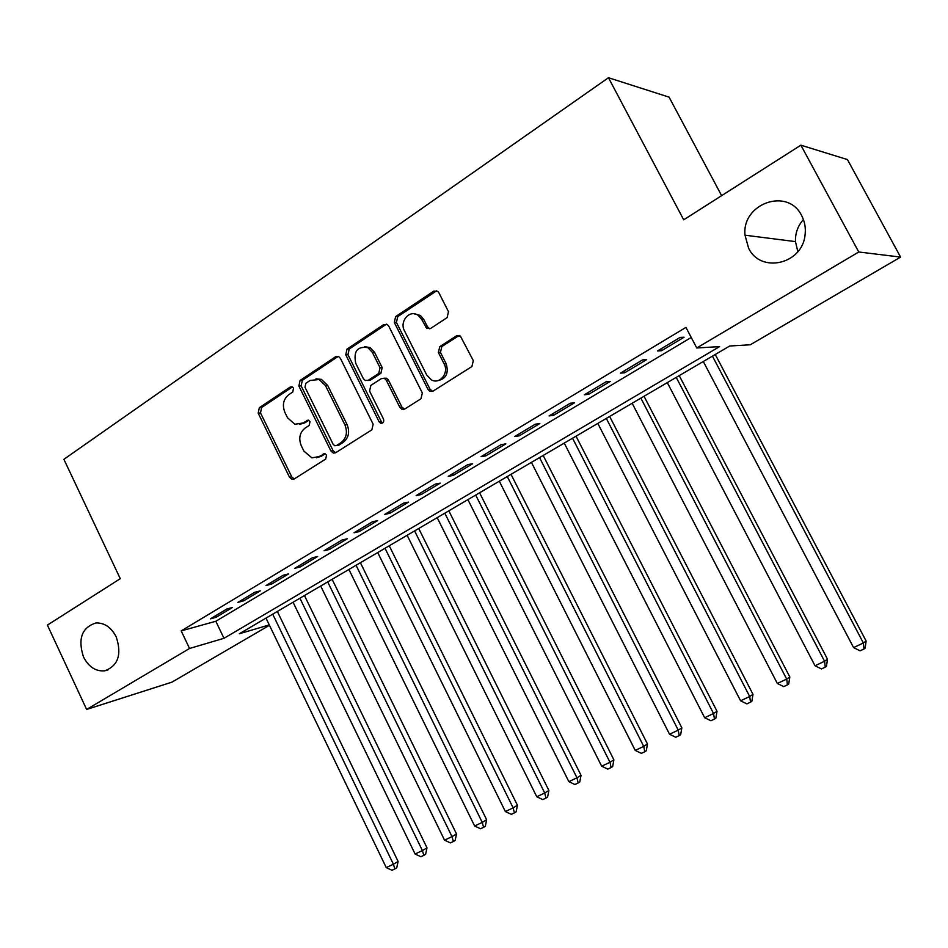 <?xml version="1.0" encoding="UTF-8"?>
<svg xmlns="http://www.w3.org/2000/svg" width="948" height="948" viewBox="0 0 948 948"><rect width="100%" height="100%" fill="white"/><g stroke="black" fill="none" stroke-linecap="round" stroke-linejoin="round"><path stroke-width="1.42" d="M293.548 388.17L292.114 386.808L290.254 387.033L259.325 407.699L258.188 413.162L289.531 477.247L292.174 479.38L294.2 478.977L325.709 459.033L326.562 455.17L324.832 453.701L319.097 456.581L311.904 457.848L303.917 451.118L301.274 445.738C298.419 438.403 299.687 432.537 305.09 428.105L309.166 425.462L310.008 421.587L308.444 420.165L302.613 423.081L294.828 424.242L287.54 417.772L284.91 412.416C282.066 405.116 283.322 399.226 288.666 394.747L292.719 392.045L293.548 388.17M748.612 248.186C760.557 273.782 802.494 264.35 805.077 234.76C805.907 227.899 804.757 221.512 801.641 215.599C787.764 186.946 741.561 203.607 745.01 235.199L748.612 248.186M83.495 656.976C88.733 667.013 95.843 671.622 104.813 670.805C118.192 665.745 121.984 654.428 116.201 636.866C111.224 627.339 104.493 622.706 95.985 622.966C81.824 627.469 77.653 638.81 83.495 656.976M447.101 317.639L448.487 311.714L438.865 292.742L437.798 291.403L433.686 291.178L395.624 316.62L394.309 322.439L427.975 389.391L429.764 391.24L433.094 391.086L471.903 366.532L473.313 360.619L460.361 336.054L456.367 335.912L439.765 346.648L438.391 352.514L444.126 363.878C449.269 373.05 439.599 384.912 431.245 379.793L426.719 375.017L404.5 330.876C399.096 321.265 409.986 308.953 418.269 315.447L421.718 319.5L426.778 328.423L430.582 328.482L447.101 317.639M269.457 625.277L171.967 682.133L86.635 709.448L47.4 625.099L120.266 578.683L63.883 459.318L608.462 77.724L683.698 219.806L800.87 145.174L858.758 251.99L900.6 257.098L750.271 344.788L729.699 346.008L239.334 633.762L269.279 624.91M86.635 709.448L189.541 648.479L223.977 638.3L719.591 346.613L696.756 347.975L858.758 251.99M696.756 347.975L685.949 327.392L181.187 630.894L189.541 648.479M340.403 358.368L338.614 356.555L335.545 356.768L300.078 380.468L298.881 386.037L330.911 450.987L333.364 453.085L335.722 452.706L371.865 429.835L373.133 424.194L340.403 358.368M347.004 349.101L383.739 324.56L387.305 324.512L388.751 326.148L422.334 392.982L420.983 398.752L404.843 408.967L401.834 409.216L399.807 407.261L386.31 380.267L384.485 378.418L381.321 378.619L370.858 385.409L369.578 391.097L383.513 419.063C384.201 421.967 383.253 423.365 380.658 423.246L379.141 421.836L345.759 354.801L347.004 349.101L349.208 349.018L385.883 324.524L383.739 324.56M226.821 609.007L210.385 618.866L216.097 617.29L232.485 607.478L226.821 609.007M254.692 592.31L237.901 602.371L243.529 600.878L260.273 590.853L254.692 592.31M283.156 575.258L266.009 585.532L271.555 584.11L288.654 573.872L283.156 575.258M312.259 557.827L294.721 568.326L300.172 566.975L317.651 556.512L312.259 557.827M341.991 540.005L324.074 550.741L329.43 549.473L347.3 538.772L341.991 540.005M372.398 521.791L354.078 532.764L359.339 531.567L377.6 520.642L372.398 521.791M403.493 503.151L384.758 514.385L389.901 513.283L408.576 502.096L403.493 503.151M435.298 484.096L416.136 495.591L421.173 494.572L440.263 483.136L435.298 484.096M467.85 464.603L448.226 476.358L453.144 475.434L472.685 463.738L467.85 464.603M501.16 444.636L481.074 456.675L485.874 455.846L505.865 443.877L501.16 444.636M535.253 424.206L514.705 436.53L519.35 435.807L539.827 423.555L535.253 424.206M570.175 403.291L549.129 415.899L553.632 415.295L574.595 402.746L570.175 403.291M605.938 381.854L584.383 394.783L588.744 394.285L610.204 381.44L605.938 381.854M642.59 359.896L620.49 373.145L624.696 372.765L646.69 359.6L642.59 359.896M181.187 630.894L215.824 621.26L691.234 337.452M661.538 350.724L684.077 337.227L680.154 337.393L657.509 350.961L661.538 350.724L660.673 349.065M721.629 195.643L669.075 97.134L608.462 77.724M800.87 145.174L847.453 159.572L900.6 257.098M803.418 219.545C797.813 225.908 795.171 233.267 795.467 241.61L797.849 251.635M215.824 621.26L223.977 638.3M216.097 617.29L215.409 615.845M243.529 600.878L242.83 599.42M271.555 584.11L270.844 582.641M300.172 566.975L299.461 565.494M329.43 549.473L328.695 547.968M359.339 531.567L358.593 530.062M389.901 513.283L389.154 511.754M403.41 409.465L402.805 408.256M421.173 494.572L420.402 493.031M453.144 475.434L452.362 473.87M485.874 455.846L485.08 454.282M519.35 435.807L518.544 434.22M553.632 415.295L552.814 413.695M588.744 394.285L587.902 392.662M624.696 372.765L623.843 371.13M299.604 424.372L304.865 422.832L302.613 423.081M308.752 420.296L304.865 422.832M316.454 457.754L321.325 456.261L319.097 456.581M325.176 453.819L321.325 456.261M292.411 386.95L261.648 407.486L260.51 412.937L291.783 476.891L294.212 478.977M338.235 356.401L302.341 380.314L301.144 385.872L333.115 450.679L335.592 452.777L333.364 453.085M305.825 383.324L304.983 387.222L333.163 444.316L334.845 445.773L336.54 445.513L340.925 442.716C346.482 438.26 347.809 432.312 344.906 424.858L325.484 385.635L319.18 379.532L310.15 380.444L305.825 383.324M336.469 445.548L338.732 445.216L336.54 445.513M315.992 378.809L321.419 379.378L327.7 385.469L347.087 424.597C349.99 432.039 348.663 437.976 343.117 442.42L338.732 445.216M386.583 324.169L385.883 324.524M383.928 378.205L386.618 378.264L388.443 380.112L401.916 407.048L404.476 409.169M349.208 349.018L347.952 354.694L381.274 421.587L382.708 422.962M372.351 352.372L367.919 347.679C357.36 346.032 353.296 351.258 355.749 363.345L363.357 378.631L365.241 380.504L368.298 380.267L378.75 373.453L380.041 367.729L372.351 352.372L374.519 352.277L370.087 347.596L364.625 346.66M367.86 380.515L370.455 380.112L368.298 380.267M374.519 352.277L382.186 367.599L380.895 373.311L370.455 380.112M414.039 313.788L420.367 315.435L423.792 319.476L427.512 326.835L429.823 328.861M437.336 380.752C446.034 379.058 448.985 373.394 446.164 363.748L444.126 363.878M459.176 335.474L441.815 346.565L440.441 352.419L446.164 363.748M436.696 290.775L397.745 316.608L396.43 322.415L430.036 389.213L432.62 391.334M265.997 618.12L386.251 867.598L393.408 864.232L398.113 861.459L277.337 611.46M398.113 861.459L396.738 867.811L394.854 868.925L393.408 864.232L272.716 614.174M394.854 868.925L391.986 870.276L386.251 867.598M293.074 602.229L415.094 854.018L422.393 850.581L427.003 847.856L304.462 595.545M427.003 847.856L425.652 854.255L423.803 855.357L422.393 850.581L299.923 598.212M423.803 855.357L420.888 856.731L415.094 854.018M320.697 586.018L444.541 840.153L452.006 836.646L456.509 833.956L332.132 579.311M456.509 833.956L455.17 840.414L453.369 841.492L452.006 836.646L327.7 581.906M453.369 841.492L450.383 842.89L444.541 840.153M348.911 569.464L474.628 825.992L482.248 822.414L486.644 819.759L360.394 562.721M486.644 819.759L485.329 826.265L483.563 827.343L482.248 822.414L356.057 565.269M483.563 827.343L480.518 828.765L474.628 825.992M377.719 552.566L505.355 811.535L513.141 807.862L517.43 805.267L389.249 545.799M517.43 805.267L516.127 811.832L514.409 812.874L513.141 807.862L385.018 548.276M514.409 812.874L511.304 814.332L505.355 811.535M407.142 535.3L536.758 796.747L544.721 793.002L548.88 790.454L418.72 528.498M548.88 790.454L547.6 797.067L545.929 798.098L544.721 793.002L414.596 530.916M545.929 798.098L542.754 799.591L536.758 796.747M437.194 517.655L568.859 781.638L576.988 777.81L581.029 775.31L448.819 510.83M581.029 775.31L579.773 781.981L578.15 782.989L576.988 777.81L444.813 513.188M578.15 782.989L574.903 784.517L568.859 781.638M467.909 499.632L601.66 766.197L609.979 762.275L613.889 759.834L479.581 492.782M613.889 759.834L612.657 766.565L611.093 767.548L609.979 762.275L475.695 495.057M611.093 767.548L607.763 769.112L601.66 766.197M499.312 481.205L635.219 750.401L643.728 746.396L647.484 744.014L511.019 474.332M647.484 744.014L646.275 750.792L644.77 751.764L643.728 746.396L507.263 476.536M644.77 751.764L641.369 753.352L635.219 750.401M531.413 462.375L669.537 734.238L678.235 730.15L681.849 727.827L543.168 455.478M681.849 727.827L680.664 734.676L679.218 735.612L678.235 730.15L539.542 457.6M679.218 735.612L675.746 737.248L669.537 734.238M564.238 443.107L704.648 717.719L713.548 713.524L717.008 711.273L576.029 436.187M717.008 711.273L715.859 718.169L714.472 719.082L713.548 713.524L572.556 438.225M714.472 719.082L710.905 720.753L704.648 717.719M597.809 423.412L740.578 700.797L749.69 696.507L752.985 694.327L609.647 416.456M752.985 694.327L751.859 701.295L750.543 702.172L749.69 696.507L606.317 418.412M750.543 702.172L746.894 703.878L740.578 700.797M632.162 403.256L777.348 683.484L786.686 679.088L789.814 676.979L644.036 396.276M789.814 676.979L788.712 684.006L787.468 684.859L786.686 679.088L640.872 398.136M787.468 684.859L783.735 686.613L777.348 683.484M667.309 382.625L815.007 665.757L824.57 661.254L827.509 659.227L679.23 375.633M827.509 659.227L826.455 666.314L825.27 667.143L824.57 661.254L676.232 377.387M825.27 667.143L821.454 668.933L815.007 665.757M703.298 361.508L853.579 647.603L863.367 642.993L866.128 641.038L715.254 354.493M866.128 641.038L865.097 648.195L863.995 648.989L863.367 642.993L712.434 356.152M863.995 648.989L860.085 650.826L853.579 647.603M292.292 386.891L290.254 387.033M324.927 453.725L323.209 453.974M308.574 420.213L306.69 420.414M291.783 476.891L289.531 477.247M260.51 412.937L258.188 413.162M261.648 407.486L259.325 407.699M333.115 450.679L330.911 450.987M301.144 385.872L298.881 386.037M302.341 380.314L300.078 380.468M337.749 356.661L335.545 356.768M343.117 442.42L340.925 442.716M347.087 424.597L344.906 424.858M327.7 385.469L325.484 385.635M401.916 407.048L399.807 407.261M388.443 380.112L386.31 380.267M381.274 421.587L379.141 421.836M347.952 354.694L345.759 354.801M380.895 373.311L378.75 373.453M382.186 367.599L380.041 367.729M427.512 326.835L425.439 326.87M423.792 319.476L421.718 319.5M440.441 352.419L438.391 352.514M441.815 346.565L439.765 346.648M458.394 335.853L456.367 335.912M430.036 389.213L427.975 389.391M396.43 322.415L394.309 322.439M397.745 316.608L395.624 316.62M435.748 291.226L433.686 291.178M108.131 669.833L104.813 670.805M795.467 241.61L745.01 235.199M294.01 479.084L292.174 479.38M321.419 379.378L319.18 379.532M403.931 408.991L401.834 409.216M386.618 378.264L384.485 378.418M382.637 423.009L380.658 423.246M370.087 347.596L367.919 347.679M428.851 328.387L426.778 328.423M420.367 315.435L418.269 315.447M431.826 391.05L429.764 391.24"/></g></svg>

